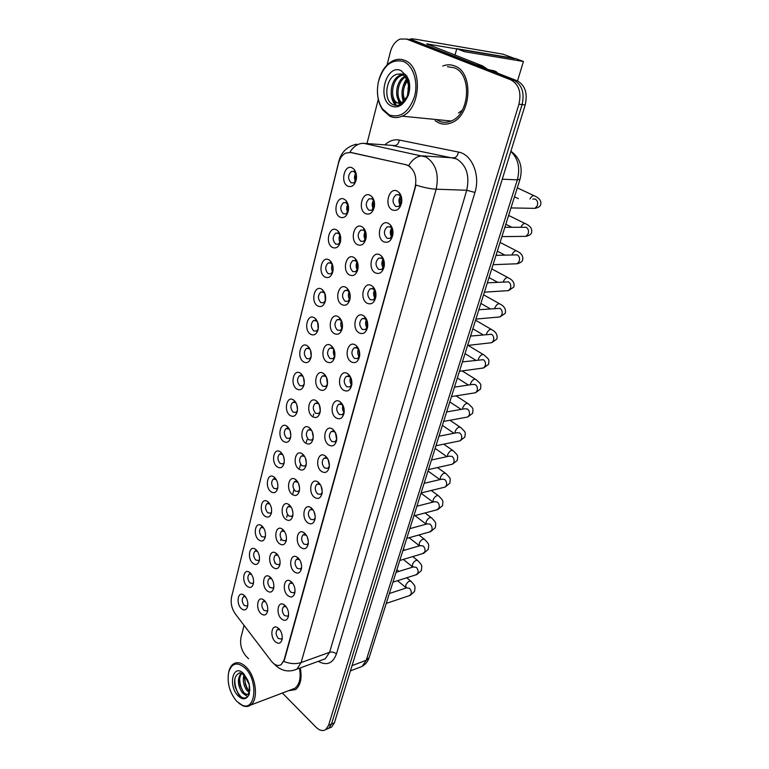 <?xml version="1.0" encoding="UTF-8"?>
<svg xmlns="http://www.w3.org/2000/svg" width="769" height="769" viewBox="0 0 769 769"><rect width="100%" height="100%" fill="white"/><g stroke="black" fill="none" stroke-linecap="round" stroke-linejoin="round"><path stroke-width="1.15" d="M339.917 217.118C332.218 213.282 336.822 194.73 344.406 199.315L345.915 200.498C348.242 203.285 349.02 206.842 348.251 211.158C346.579 216.647 343.801 218.627 339.917 217.118M348.357 205.794L346.127 202.718L343.512 202.651C339.975 206.265 339.917 209.985 343.32 213.82L345.973 213.897L348.309 210.879M332.295 247.378C324.729 243.398 329.228 225.259 336.678 229.979L337.889 230.911C340.379 233.709 341.234 237.323 340.456 241.764C338.821 247.109 336.101 248.973 332.295 247.378M340.446 235.891L338.408 233.247L335.745 233.142C332.371 236.66 332.343 240.303 335.659 244.09L338.36 244.196L340.532 241.389M324.835 276.955C317.405 272.832 321.807 255.106 329.122 259.951L330.055 260.662C332.689 263.44 333.621 267.122 332.842 271.678C331.237 276.878 328.565 278.638 324.835 276.955M332.698 265.334L330.853 263.075L328.161 262.95C324.931 266.362 324.931 269.938 328.171 273.687L330.901 273.822L332.939 271.217M317.549 305.879C310.253 301.611 314.55 284.28 321.74 289.25L322.413 289.75C325.181 292.528 326.171 296.248 325.402 300.91C323.826 305.975 321.211 307.629 317.549 305.879M325.104 294.133L323.48 292.249L320.75 292.085C317.664 295.402 317.693 298.91 320.856 302.611L323.614 302.784L325.508 300.362M310.416 334.159C303.246 329.766 307.446 312.81 314.521 317.905L314.934 318.203C317.828 320.971 318.895 324.729 318.126 329.497C316.578 334.428 314.012 335.986 310.416 334.159M317.674 322.326L316.261 320.769L313.512 320.577C310.551 323.797 310.609 327.238 313.694 330.91L316.482 331.112L318.241 328.872M303.447 361.824C296.392 357.306 300.506 340.715 307.456 345.925L307.638 346.05C310.647 348.799 311.772 352.596 311.003 357.45C309.494 362.257 306.975 363.718 303.447 361.824M310.397 349.914L309.205 348.665L306.427 348.434C303.592 351.568 303.688 354.951 306.696 358.585L309.494 358.815L311.137 356.749M296.623 388.893C289.721 384.279 293.681 368.082 300.506 373.301L300.544 373.33C303.63 376.07 304.803 379.886 304.043 384.788C302.563 389.479 300.093 390.854 296.623 388.893M303.274 376.935L302.275 375.935L299.506 375.695C296.796 378.742 296.901 382.068 299.843 385.663L302.659 385.932L304.188 384.019M289.951 415.385C283.28 410.761 286.866 395.122 293.537 399.976L293.787 400.149C296.824 402.937 297.978 406.734 297.238 411.55C295.777 416.116 293.354 417.404 289.951 415.385M296.296 403.389L295.383 402.552L292.739 402.37C290.134 405.34 290.269 408.599 293.143 412.165L295.969 412.472L297.392 410.713M283.415 441.319C276.975 436.686 280.204 421.566 286.722 426.084L287.173 426.401C290.163 429.227 291.297 433.005 290.567 437.734C289.144 442.194 286.76 443.386 283.415 441.319M289.471 429.304L286.116 428.477C283.617 431.361 283.771 434.572 286.577 438.109L289.413 438.445L290.73 436.83M277.013 466.706C270.794 462.073 273.706 447.443 280.06 451.663L280.695 452.105C283.646 454.969 284.761 458.718 284.049 463.361C282.646 467.715 280.301 468.83 277.013 466.706M282.781 454.7L279.637 454.037C277.234 456.844 277.407 460.006 280.147 463.505L282.992 463.89L284.213 462.4M270.755 491.564C264.728 486.94 267.352 472.762 273.543 476.703L274.35 477.27C277.253 480.164 278.359 483.893 277.657 488.459C276.282 492.708 273.975 493.746 270.755 491.564M276.244 479.577L273.293 479.058C270.986 481.798 271.178 484.912 273.86 488.382L276.705 488.796L277.83 487.431M264.613 515.922C258.788 511.289 261.133 497.553 267.17 501.234L268.141 501.917C270.996 504.849 272.082 508.549 271.399 513.029C270.054 517.181 267.785 518.143 264.613 515.922M269.832 503.955L267.083 503.57C264.863 506.242 265.065 509.299 267.689 512.75L270.534 513.202L271.582 511.952M258.595 539.78C252.953 535.157 255.068 521.824 260.941 525.275L262.056 526.054C264.872 529.024 265.939 532.706 265.267 537.108C263.95 541.165 261.72 542.049 258.595 539.78M263.565 527.851L261.008 527.582C258.865 530.187 259.086 533.205 261.652 536.618L264.498 537.108L265.459 535.974M252.713 563.158C247.233 558.534 249.118 545.586 254.837 548.835L256.096 549.71C258.874 552.709 259.922 556.371 259.268 560.697C257.971 564.657 255.779 565.475 252.713 563.158M257.432 551.286L255.048 551.113C252.991 553.651 253.222 556.621 255.731 560.015L258.567 560.543L259.461 559.505M246.936 586.074C241.62 581.46 243.302 568.877 248.868 571.925L250.252 572.895C252.991 575.923 254.03 579.557 253.386 583.806C252.107 587.679 249.954 588.439 246.936 586.074M251.415 574.26L249.214 574.164C247.233 576.644 247.474 579.576 249.935 582.94L252.761 583.508L253.578 582.575M241.274 608.539C236.112 603.925 237.611 591.697 243.014 594.562L244.523 595.619C247.224 598.676 248.252 602.29 247.618 606.462C246.359 610.25 244.244 610.942 241.274 608.539M245.532 596.792L243.494 596.773C241.581 599.195 241.841 602.079 244.244 605.424L247.06 606.02L247.81 605.184M347.723 186.146C339.888 182.474 344.589 163.489 352.317 167.921L354.125 169.382C356.278 172.169 356.979 175.649 356.22 179.821C354.519 185.464 351.683 187.569 347.723 186.146M356.432 175.015L354.028 171.477L351.462 171.429C347.761 175.159 347.665 178.966 351.154 182.839L353.759 182.887L356.258 179.638M357.345 244.629C349.434 240.562 354.211 221.981 361.997 226.797L363.487 227.96C365.804 230.662 366.659 234.122 366.034 238.332C364.41 244.177 361.507 246.272 357.345 244.629M366.121 233.863L363.679 230.142L360.863 230.066C357.345 233.689 357.316 237.429 360.767 241.264L363.631 241.351L366.159 237.506M349.424 274.937C341.657 270.726 346.329 252.568 353.971 257.519L355.143 258.413C357.643 261.124 358.565 264.671 357.931 269.035C356.335 274.696 353.5 276.667 349.424 274.937M357.893 263.844L355.663 260.72L352.808 260.614C349.443 264.132 349.443 267.795 352.817 271.592L355.711 271.697L358.056 268.227M341.686 304.553C334.054 300.198 338.62 282.454 346.127 287.529L347.002 288.183C349.664 290.903 350.664 294.517 350.02 299.016C348.444 304.524 345.666 306.37 341.686 304.553M349.837 293.2L347.828 290.595L344.935 290.461C341.724 293.873 341.763 297.459 345.041 301.217L347.973 301.361L350.145 298.209M334.121 333.506C326.623 329.007 331.083 311.656 338.466 316.866L339.052 317.299C341.859 320.01 342.936 323.682 342.292 328.315C340.744 333.659 338.024 335.39 334.121 333.506M341.945 321.951L340.167 319.798L337.255 319.625C334.179 322.942 334.246 326.46 337.447 330.18L340.398 330.362L342.416 327.479M326.719 361.805C319.366 357.181 323.72 340.215 330.978 345.541L331.295 345.771C334.236 348.482 335.38 352.202 334.726 356.941C333.217 362.151 330.545 363.766 326.719 361.805M334.217 350.097L332.679 348.347L329.747 348.136C326.806 351.356 326.902 354.817 330.026 358.489L332.996 358.71L334.871 356.076M319.491 389.489C312.252 384.74 316.52 368.14 323.643 373.571L323.72 373.628C326.787 376.32 327.998 380.088 327.344 384.942C325.854 389.998 323.23 391.517 319.491 389.489M326.652 377.646L325.364 376.262L322.413 376.012C319.596 379.146 319.712 382.539 322.759 386.182L325.748 386.442L327.488 384.029M312.416 416.558C305.399 411.78 309.34 395.699 316.319 400.88L316.482 400.995C319.548 403.725 320.769 407.493 320.115 412.309C318.654 417.24 316.088 418.653 312.416 416.558M319.241 404.629L318.097 403.485L315.242 403.273C312.541 406.33 312.675 409.656 315.655 413.27L318.654 413.559L320.269 411.357M305.495 443.05C298.728 438.272 302.275 422.739 309.09 427.554L309.474 427.824C312.502 430.592 313.694 434.35 313.05 439.089C311.618 443.886 309.09 445.203 305.495 443.05M311.993 431.063L310.955 430.102L308.225 429.948C305.639 432.918 305.802 436.196 308.705 439.772L311.705 440.099L313.214 438.08M298.718 468.975C292.191 464.197 295.383 449.183 302.025 453.662L302.611 454.066C305.601 456.882 306.773 460.621 306.139 465.283C304.726 469.955 302.255 471.186 298.718 468.975M304.909 456.94L303.976 456.152L301.361 456.055C298.881 458.939 299.064 462.159 301.9 465.706L304.909 466.081L306.302 464.226M292.085 494.352C285.78 489.574 288.644 475.04 295.123 479.222L295.902 479.76C298.843 482.615 299.997 486.335 299.372 490.92C297.988 495.476 295.556 496.62 292.085 494.352M297.968 482.298L294.652 481.596C292.268 484.412 292.47 487.575 295.248 491.093L298.247 491.506L299.545 489.815M285.597 519.2C279.503 514.423 282.069 500.35 288.375 504.243L289.327 504.906C292.23 507.809 293.364 511.51 292.749 516.009C291.384 520.45 289 521.517 285.597 519.2M291.182 507.146L288.087 506.608C285.799 509.347 286.01 512.462 288.721 515.951L291.73 516.403L292.922 514.865M279.243 543.529C273.341 538.761 275.638 525.121 281.781 528.755L282.896 529.533C285.751 532.465 286.875 536.147 286.27 540.578C284.924 544.913 282.579 545.894 279.243 543.529M284.54 531.494L281.656 531.091C279.464 533.763 279.685 536.829 282.338 540.299L285.337 540.79L286.443 539.386M273.014 567.359C267.295 562.6 269.352 549.364 275.321 552.767L276.59 553.651C279.407 556.621 280.512 560.284 279.916 564.638C278.599 568.868 276.302 569.771 273.014 567.359M278.042 555.353L275.369 555.074C273.255 557.679 273.495 560.707 276.09 564.148L279.08 564.667L280.099 563.398M266.91 590.707C261.373 585.949 263.209 573.097 269.006 576.298L270.419 577.279C273.197 580.278 274.283 583.921 273.697 588.198C272.399 592.332 270.14 593.168 266.91 590.707M271.678 578.749L269.198 578.576C267.17 581.114 267.42 584.094 269.957 587.506L272.937 588.074L273.879 586.92M260.931 613.585C255.558 608.846 257.192 596.35 262.825 599.349L264.373 600.426C267.112 603.463 268.179 607.077 267.602 611.288C266.334 615.315 264.103 616.084 260.931 613.585M265.449 601.675L263.161 601.598C261.2 604.069 261.47 607.01 263.959 610.403L266.92 610.999L267.785 609.961M365.448 213.599C357.393 209.697 362.286 190.683 370.216 195.345L372.033 196.806C374.167 199.488 374.926 202.853 374.32 206.899C372.677 212.917 369.716 215.147 365.448 213.599M374.513 203.285L373.023 199.757L371.888 198.844L369.12 198.796C365.429 202.535 365.362 206.342 368.909 210.225L371.725 210.283L374.465 205.967M383.616 241.745C375.339 237.602 380.424 218.55 388.576 223.452L390.383 224.913C392.488 227.489 393.324 230.738 392.863 234.651C391.296 241.062 388.21 243.417 383.616 241.745M390.2 226.893L387.201 226.845C383.539 230.585 383.5 234.41 387.105 238.303L390.143 238.361L392.872 233.872L391.325 227.807L390.2 226.893M375.195 272.822C367.073 268.516 372.033 249.906 380.04 254.962L381.482 256.096C383.808 258.711 384.721 262.075 384.24 266.189C382.683 272.389 379.665 274.6 375.195 272.822M381.674 258.249L378.636 258.173C375.137 261.796 375.137 265.545 378.646 269.39L381.722 269.477L384.298 265.247L382.578 258.961L381.674 258.249M366.967 303.169C358.998 298.718 363.843 280.531 371.696 285.722L372.811 286.577C375.32 289.211 376.329 292.681 375.82 296.969C374.282 302.967 371.331 305.033 366.967 303.169M375.81 292.739L373.349 288.875L370.274 288.76C366.938 292.278 366.976 295.95 370.389 299.756L373.494 299.881L375.974 295.431M358.931 332.814C351.106 328.219 355.845 310.455 363.554 315.78L364.343 316.367C367.034 319.02 368.12 322.567 367.601 327.017C366.082 332.842 363.189 334.775 358.931 332.814M367.419 321.865L365.208 318.789L362.112 318.635C358.921 322.048 358.998 325.643 362.324 329.411L365.458 329.574L367.745 325.7M351.087 361.786C343.397 357.056 348.021 339.696 355.595 345.137L356.095 345.502C358.94 348.155 360.103 351.779 359.575 356.374C358.066 362.016 355.24 363.824 351.087 361.786M359.2 350.491L357.258 348.011L354.144 347.819C351.097 351.145 351.193 354.672 354.442 358.392L357.595 358.594L359.719 355.143M343.407 390.104C335.851 385.25 340.379 368.274 347.819 373.83L348.03 373.984C351.029 376.637 352.26 380.328 351.721 385.048C350.241 390.527 347.473 392.219 343.407 390.104M351.154 378.55L349.491 376.57L346.358 376.349C343.445 379.569 343.57 383.029 346.732 386.73L349.905 386.961L351.866 383.866M335.909 417.798C328.517 412.838 332.862 396.285 340.167 401.841L340.215 401.879C343.31 404.532 344.599 408.272 344.06 413.078C342.599 418.394 339.879 419.97 335.909 417.798M343.282 406.042L341.869 404.475L338.754 404.225C335.966 407.368 336.111 410.761 339.196 414.424L342.378 414.702L344.204 411.896M328.565 444.867C321.452 439.916 325.354 423.95 332.496 429.092L332.785 429.304C335.842 432.015 337.101 435.735 336.562 440.474C335.121 445.645 332.458 447.106 328.565 444.867M335.582 432.976L334.284 431.669L331.324 431.496C328.651 434.543 328.824 437.888 331.833 441.512L335.015 441.829L336.707 439.291M321.394 471.349C314.531 466.408 318.039 450.99 324.999 455.757L325.518 456.123C328.536 458.891 329.766 462.602 329.228 467.254C327.815 472.291 325.2 473.656 321.394 471.349M328.055 459.353L326.883 458.276L324.057 458.161C321.5 461.131 321.682 464.409 324.624 468.004L327.805 468.369L329.382 466.062M314.367 497.264C307.754 492.323 310.897 477.424 317.674 481.846L318.404 482.365C321.384 485.172 322.596 488.873 322.057 493.458C320.663 498.35 318.097 499.619 314.367 497.264M320.692 485.201L319.644 484.316L316.953 484.249C314.492 487.133 314.704 490.362 317.578 493.929L320.76 494.332L322.211 492.237M307.494 522.612C301.112 517.691 303.918 503.272 310.522 507.386L311.455 508.04C314.377 510.895 315.578 514.576 315.04 519.094C313.665 523.862 311.157 525.035 307.494 522.612M313.492 510.52L312.57 509.799L310.003 509.77C307.648 512.587 307.869 515.759 310.676 519.306L313.848 519.738L315.194 517.835M300.775 547.432C294.594 542.52 297.113 528.553 303.524 532.398L304.639 533.167C307.533 536.06 308.715 539.732 308.177 544.173C306.821 548.816 304.361 549.902 300.775 547.432M306.447 535.32L303.197 534.763C300.939 537.502 301.179 540.626 303.918 544.135L307.091 544.615L308.331 542.895M294.191 571.742C288.212 566.83 290.451 553.286 296.69 556.881L297.978 557.765C300.823 560.697 301.986 564.359 301.458 568.733C300.131 573.251 297.699 574.251 294.191 571.742M299.554 559.63L296.546 559.217C294.373 561.889 294.623 564.965 297.305 568.445L300.468 568.973L301.621 567.407M287.741 595.533C281.954 590.64 283.953 577.5 290.009 580.855L291.441 581.845C294.258 584.825 295.402 588.458 294.873 592.764C293.566 597.177 291.191 598.099 287.741 595.533M292.816 583.44L290.038 583.171C287.942 585.767 288.212 588.804 290.836 592.265L293.979 592.832L295.036 591.409M281.416 618.843C275.821 613.96 277.59 601.204 283.473 604.338L285.049 605.443C287.827 608.442 288.952 612.066 288.433 616.305C287.145 620.602 284.809 621.448 281.416 618.843M286.231 606.789L283.655 606.626C281.646 609.163 281.925 612.153 284.492 615.585L287.625 616.19L288.596 614.912M275.235 641.682C269.794 636.809 271.37 624.409 277.08 627.35L278.791 628.542C281.531 631.589 282.636 635.194 282.117 639.366C280.858 643.557 278.561 644.326 275.235 641.682M279.781 629.676L277.407 629.6C275.475 632.08 275.763 635.021 278.272 638.433L281.387 639.087L282.29 637.934M392.248 209.908C383.808 205.948 389.008 186.425 397.323 191.173L399.496 193C401.389 195.528 402.12 198.633 401.697 202.324C400.12 208.957 396.967 211.485 392.248 209.908M398.938 194.778L395.987 194.759C392.142 198.613 392.065 202.516 395.756 206.467L398.755 206.486L401.668 201.718L400.293 195.922L398.938 194.778M250.963 573.655L249.214 574.164M347.675 212.263C346.348 209.62 346.377 206.996 347.751 204.391M340.061 242.456C338.754 239.928 338.716 237.39 339.946 234.843M332.621 271.957C331.333 269.554 331.237 267.103 332.323 264.613M325.335 300.794L324.883 293.729M318.203 328.988L317.607 322.211M311.176 356.508L310.484 350.145M304.274 383.375L303.515 377.541M297.497 409.637L296.719 404.388M290.845 435.292L290.076 430.717M284.309 460.362L283.598 456.565M277.869 484.787L277.301 482M271.457 508.338L271.226 507.28M355.451 181.359C354.125 178.591 354.221 175.89 355.739 173.236M365.246 239.803C363.708 237.083 363.689 234.334 365.16 231.575M357.354 270.044C355.836 267.439 355.739 264.786 357.056 262.085M349.626 299.583C348.146 297.103 347.982 294.537 349.145 291.903M342.061 328.45C340.629 326.085 340.407 323.624 341.426 321.048M334.659 356.662C333.275 354.422 333.015 352.048 333.881 349.568M327.411 384.24L326.517 377.454M320.288 411.184L319.318 404.792M313.262 437.455L312.252 431.63M306.37 463.13L305.37 457.94M299.593 488.219L298.651 483.739M292.931 512.702L292.114 509.088M286.347 536.522L285.76 534.071M373.321 208.851C371.773 205.996 371.831 203.16 373.465 200.353M391.652 237.015C389.873 234.074 389.864 231.133 391.623 228.172M383.27 268.016C381.511 265.218 381.414 262.364 382.991 259.451M375.07 298.285C373.34 295.623 373.176 292.864 374.58 290M367.053 327.854C365.362 325.316 365.131 322.653 366.371 319.856M359.21 356.739C357.566 354.326 357.287 351.76 358.354 349.039M351.529 384.971C349.953 382.674 349.616 380.203 350.529 377.569M344.003 412.559C342.493 410.377 342.128 408.012 342.897 405.474M336.639 439.532L335.438 432.774M329.392 465.86L328.142 459.535M322.24 491.535L321 485.825M315.213 516.624L314.04 511.587M308.311 541.116L307.254 536.887M301.515 565.004L300.66 561.755M294.777 588.131L294.287 586.363M400.236 205.256C398.448 202.18 398.525 199.142 400.466 196.143M406.119 164.854L408.156 165.575C414.789 169.978 417.106 177.283 415.077 187.501L284.059 660.052L281.204 664.579C278.032 666.444 274.744 665.291 271.322 661.119L235.304 613.883C231.709 608.606 230.46 602.992 231.565 597.032L338.447 163.393C339.802 158.289 342.234 154.838 345.742 153.06L350.635 152.493L406.743 164.893L410.137 166.604M454.508 65.903C450.653 64.423 446.722 64.461 442.723 66.028C446.722 64.461 450.653 64.423 454.508 65.903C474.05 72.132 471.532 115.677 451.518 122.752C471.532 115.677 474.05 72.132 454.508 65.903M435.071 120.695L438.609 122.838C442.771 124.645 447.068 124.616 451.518 122.752C447.068 124.616 442.771 124.645 438.609 122.838L435.071 120.695M350.635 152.493L349.789 152.349C353.653 146.197 358.306 143.197 363.737 143.342L425.882 156.943C435.802 163.374 439.234 174.13 436.167 189.203C430.448 188.924 423.709 187.54 415.962 185.05L284.453 659.917L281.204 664.579M326.46 729.243L328.738 728.272L331.506 724.042L522.084 104.574C524.718 92.828 522.007 84.734 513.961 80.303L409.675 39.575L406.359 38.998L409.675 39.575L513.961 80.303C522.007 84.734 524.718 92.828 522.084 104.574L331.506 724.042L328.738 728.272L326.46 729.243M351.26 152.531L406.743 164.893M288.423 690.745L295.565 689.582C300.573 685.429 302.159 678.2 300.314 667.896C302.159 678.2 300.573 685.429 295.565 689.582L288.423 690.745M282.367 693.042L316.03 727.214C319.596 730.646 322.865 731.406 325.845 729.502L328.603 725.263L518.94 104.19C521.574 92.405 518.864 84.292 510.799 79.841L406.455 39.036L400.149 39.056C395.468 41.065 392.209 45.352 390.373 51.917L387.038 65.009M378.281 99.316L366.986 143.582M244.061 625.36L240.985 637.414C239.784 644.46 241.514 650.757 246.176 656.303L248.579 658.745M329.343 728.022L331.631 727.051L334.4 722.822L525.198 104.959C527.842 93.251 525.14 85.186 517.095 80.755L412.876 40.123L409.569 39.536M401.668 199.296L399.822 199.248L400.332 205.121M399.822 199.248L400.659 204.641M401.726 199.873L400.226 199.469M374.493 203.17L373.176 203.151L373.571 208.466M373.176 203.151L373.869 207.899M374.532 203.612L373.571 203.362M356.537 176.197L355.576 176.159L355.807 180.753M355.576 176.159L356.095 180.109M356.547 176.514L355.96 176.361M392.767 230.796L391.21 230.806L391.796 236.804M391.21 230.806L392.103 236.294M392.872 231.363L391.613 231.027M384.048 261.575L382.808 261.614L383.452 267.718M382.808 261.614L383.731 267.179M384.183 262.104L383.202 261.844M375.493 291.662L374.599 291.72L375.291 297.891M374.599 291.72L375.541 297.315M375.657 292.133L374.984 291.951M367.111 321.086L366.573 321.134L367.303 327.334M366.573 321.134L367.515 326.719M366.131 233.901L365.083 233.911L365.525 239.322M365.083 233.911L365.794 238.736M366.179 234.314L365.467 234.132M357.921 263.94L357.172 263.969L357.652 269.448M357.172 263.969L357.893 268.814M349.866 293.325L349.943 298.853M349.443 293.354L350.155 298.141M348.501 206.871L347.78 206.861L348.04 211.552M347.78 206.861L348.309 210.86M340.629 236.871L340.446 241.62M340.158 236.871L340.648 240.668M332.9 266.209L332.996 270.88M333.025 266.958L333.131 269.573M325.383 295.19L325.652 299.285M318.203 324.335L318.424 326.796M410.281 39.68L410.127 39.229C410.473 38.681 412.655 38.748 416.683 39.421L503.157 54.205M514.807 58.684L426.68 43.881L482.605 65.913L487.517 69.229M436.398 119.551L439.089 121.089C442.982 122.78 447.01 122.752 451.163 121.012C469.936 114.379 472.31 73.584 453.998 67.72L447.471 66.74M377.435 92.367C377.723 99.288 379.482 105.142 382.712 109.938L389.979 116.292C393.901 118.051 397.929 118.003 402.091 116.167C420.893 109.15 423.017 66.365 404.59 60.338C400.937 58.896 397.227 58.953 393.459 60.53C386.49 63.846 381.607 70.373 378.829 80.111M389.431 114.994C400.582 118.301 408.954 112.101 414.549 96.394C418.528 81.908 413.184 65.327 403.379 61.472C391.488 58.732 383.135 65.625 378.329 82.158C376.329 92.568 377.714 101.489 382.472 108.91L389.431 114.994M402.1 74.545L398.332 74.074C386.201 74.872 382.664 99.778 392.546 104.382C397.486 106.737 402.072 104.959 406.301 99.047L408.368 95.231C409.925 90.204 410.108 85.244 408.897 80.361L407.089 76.727C406.109 74.17 400.37 71.421 404.321 75.823C408.906 82.091 409.8 89.069 407.012 96.759L401.851 102.767C395.458 98.067 397.246 81.774 405.282 77.121M407.464 95.606L408.55 86.609M404.1 101.114C400.611 94.02 401.505 86.926 406.801 79.813M404.879 100.258C402.206 93.914 403.014 87.493 407.291 80.995M401.139 103.075C393.834 98.951 395.727 80.562 404.792 76.439M402.504 103.229L401.879 102.767M402.937 102.883L396.419 102.892C388.076 99.634 390.027 78.611 400.313 75.256L402.918 74.67M402.495 103.238L397.794 103.046C389.45 99.787 391.402 78.784 401.687 75.439L403.36 74.978M407.012 96.759C410.31 88.896 409.752 82.168 405.34 76.573L409.637 84.936M395.612 105.401C392.959 102.488 391.479 98.576 391.171 93.674M399.986 104.728L399.188 103.517M399.169 103.479L396.602 93.751M403.427 101.719C400.822 94.145 401.812 86.57 406.407 79.015M407.954 88.56L408.531 86.397M396.266 105.459L392.786 99.191M400.457 104.517L399.88 103.613M399.774 103.43L398.188 99.643M403.917 101.297L403.533 100.095M462.294 110.207L458.526 112.956M291.422 689.61L294.96 688.265C299.612 684.429 301.121 677.749 299.477 668.203M238.861 703.279L242.994 705.855C245.782 706.913 248.272 706.673 250.483 705.144C258.778 700.088 256.173 676.633 246.224 667.156C241.533 662.599 237.246 661.532 233.372 663.945C231.209 665.483 229.691 668.03 228.835 671.577L228.826 671.616M236.631 701.232L242.158 705.202C255.712 711.633 258.451 680.7 245.234 668.203C237.313 661.465 231.777 662.868 228.624 672.423C226.97 683.007 229.643 692.609 236.631 701.232M244.994 676.297L243.84 674.961C240.687 672.808 239.197 672.231 239.351 673.231C235.093 675.019 233.699 679.642 235.16 687.082L238.659 694.522C242.014 698.387 245.071 699.05 247.839 696.493L249.175 694.58L249.291 684.064L247.282 679.325L244.984 676.287L249.06 684.285C249.983 687.919 249.906 690.822 248.848 692.984L247.801 694.253C246.042 695.407 244.1 694.743 241.985 692.263C237.525 685.121 237.246 678.748 241.139 673.135M249.108 692.427L246.897 690.466C243.619 685.842 242.6 680.69 243.86 674.999M249.444 691.35L247.109 688.572L245.282 684.304L244.734 675.97M249.521 693.34L249.031 693.801C247.272 694.945 245.34 694.282 243.215 691.812L240.264 685.679C239.005 680.632 239.486 676.528 241.716 673.375M247.628 696.704L244.629 694.474M241.245 696.964C236.929 692.706 234.785 686.794 234.785 679.229M243.783 692.456C241.149 688.409 239.774 683.824 239.678 678.729M248.589 690.543C246.032 686.573 244.686 682.113 244.561 677.153M517.527 80.937L523.429 61.482L464.601 51.706L456.786 48.707L454.988 55.166M523.429 61.482L515.72 58.598L456.786 48.707M493.698 70.729L488.853 69.748M497.937 73.286L497.899 73.247C496.13 71.229 493.89 70.364 491.18 70.652M358.902 349.866L359.479 356.076M359.094 350.251L359.661 355.403M351.029 378.319L351.808 384.125M351.366 379.194L351.894 383.183M343.483 406.57L344.233 411.338M343.897 407.993L344.185 409.858M341.984 322.067L342.397 327.556M342.195 322.903L342.503 326.489M334.428 350.76L334.938 355.374M334.794 352.404L334.938 353.702M327.171 379.271L327.575 382.318M336.168 434.523L336.716 437.638M384.942 144.87C389.374 140.727 394.189 139.122 399.39 140.064L458.478 152.07C471.868 154.204 480.548 175.236 474.944 192.461L336.447 653.929C334.304 652.218 332.016 651.67 329.584 652.304L466.735 190.251C469.849 175.601 466.475 165.152 456.603 158.895L391.575 145.351M336.447 653.929C332.785 663.522 326.748 665.983 318.308 661.34M321.596 660.138L325.325 658.773L329.584 652.304L301.112 662.561L296.911 669.136L292.931 670.501M408.647 165.595C412.655 159.039 417.394 155.809 422.844 155.905L453.585 157.876C456.046 157.664 457.68 155.732 458.478 152.07M283.838 661.475C290.096 663.907 295.854 664.262 301.112 662.561L436.167 189.203L466.735 190.251L474.944 192.461M231.652 596.686L338.946 160.932M356.643 144.168C347.367 146.35 341.474 151.897 338.985 160.779L339.004 161.5M273.812 663.685L274.466 664.262M328.603 725.263L334.4 722.822M518.94 104.19L525.198 104.959M510.799 79.841L517.095 80.755M406.455 39.036L412.876 40.123M363.737 143.342L394.603 145.562C397.073 145.389 398.669 143.553 399.39 140.064M313.742 413.924L313.281 415.683M307.042 439.541L306.35 442.175M300.477 464.649L299.574 468.1M293.969 489.526L292.931 493.477M287.471 514.374L286.693 517.335M281.108 538.704L280.656 540.444M274.869 562.543L274.725 563.1M358.489 667.79L362.093 666.406L366.255 660.254L517.335 179.869C520.363 168.027 518.2 158.539 510.856 151.416M502.282 179.177L517.335 179.869L520.007 179.302L369.158 657.572C367.87 661.513 365.515 664.464 362.093 666.406L350.443 670.866M369.158 657.572L366.255 660.254L352.058 665.637M532.792 199.036L535.301 199.113C537.483 200.507 538.146 202.718 537.3 205.717L534.964 208.351L510.981 207.928M529.947 198.96C531.802 195.835 533.551 194.922 535.176 196.23C534.782 196.124 542.453 198.979 540.607 204.929C540.088 206.525 538.213 207.659 534.964 208.351M504.877 227.268L526.188 227.278C528.332 228.71 528.985 230.902 528.159 233.843L525.958 236.352L523.41 236.381M520.805 227.249C522.651 223.827 524.468 222.77 526.236 224.087C530.668 226.24 532.417 229.172 531.485 232.882C531.004 234.42 529.159 235.574 525.958 236.352L501.936 236.602M496.024 255.346L517.258 254.866C519.373 256.327 520.017 258.49 519.21 261.383L517.133 263.767L514.73 263.854M511.894 254.885C513.721 251.232 515.586 250.06 517.479 251.376C521.786 253.559 523.487 256.519 522.555 260.258C522.103 261.748 520.296 262.911 517.133 263.767L493.083 264.68M487.354 282.829L508.52 281.877C510.597 283.357 511.241 285.52 510.443 288.346L508.492 290.615L506.233 290.759M503.291 281.646C505.127 277.984 506.992 276.802 508.895 278.099C513.096 280.32 514.73 283.309 513.807 287.068L508.492 290.615L484.412 292.172M478.866 309.734L499.965 308.34C502.003 309.849 502.638 311.983 501.859 314.761L500.013 316.924L497.899 317.116M494.678 308.446L494.871 307.831C496.716 304.178 498.581 302.996 500.484 304.284C504.57 306.523 506.156 309.532 505.243 313.329L500.013 316.924L475.915 319.087M428.073 44.698L428.275 43.929M476.645 64.98L482.605 65.913M514.211 58.348L502.801 54.08M482.961 66.096L477.222 65.211M407.089 76.727L401.005 70.575C385.778 63.462 376.454 100.326 391.729 106.18C397.333 108.218 402.197 105.843 406.301 99.047M248.003 680.709L243.773 673.807C233.324 662.445 227.528 685.342 238.054 695.772C241.908 699.511 245.167 699.752 247.839 696.493M248.848 692.984L249.925 690.12M470.561 336.072L491.574 334.265C493.583 335.793 494.207 337.918 493.438 340.638L491.708 342.705L489.718 342.926M486.364 334.409L486.623 333.486C488.478 329.853 490.343 328.671 492.237 329.939C496.226 332.189 497.754 335.226 496.841 339.071L491.708 342.705L467.6 345.454M462.419 361.882L483.355 359.671C485.335 361.228 485.95 363.333 485.201 366.006L483.557 367.967L481.702 368.226M478.231 359.834L478.539 358.642C480.404 355.018 482.269 353.836 484.153 355.086C489.699 360.084 489.074 358.96 488.613 364.295L483.557 367.967L459.449 371.292M454.45 387.163L472.483 384.413L475.3 384.577C477.251 386.144 477.857 388.239 477.116 390.854L475.569 392.728L473.839 393.007M470.282 384.75L470.618 383.298C472.483 379.694 474.348 378.502 476.232 379.732C481.596 384.76 481.048 383.587 480.548 389.027L475.569 392.728L451.47 396.602M446.635 411.924L464.572 408.8L467.408 408.993C469.321 410.579 469.917 412.655 469.196 415.231L467.735 417.009L466.12 417.307M462.505 409.156L462.842 407.474C464.716 403.888 466.591 402.696 468.456 403.908C473.646 408.935 473.175 407.714 472.637 413.27L467.735 417.009L443.646 421.422M438.974 436.206L456.824 432.716L459.66 432.928C461.544 434.533 462.14 436.6 461.429 439.118L460.045 440.829L458.535 441.137M454.902 433.091L455.219 431.188C457.103 427.612 458.968 426.42 460.833 427.612C465.947 432.726 465.447 431.505 464.88 437.052L460.045 440.829L435.975 445.741M431.476 460.006L449.221 456.161L452.066 456.402C453.921 458.026 454.508 460.073 453.816 462.553L452.499 464.178L451.095 464.495M447.462 456.546L447.75 454.45C449.634 450.884 451.499 449.692 453.354 450.865C458.295 455.921 457.911 454.873 457.276 460.381L452.499 464.178L428.448 469.59M424.113 483.336L441.771 479.164L444.617 479.433C446.443 481.077 447.02 483.105 446.347 485.537L445.097 487.094L443.79 487.411M440.195 479.539L440.406 477.27C442.3 473.723 444.165 472.522 446.01 473.666C450.778 478.712 450.48 477.626 449.807 483.259L445.097 487.094L421.076 492.967M416.894 506.223L434.466 501.734L437.311 502.022C439.109 503.685 439.676 505.704 439.012 508.088L436.619 509.895M433.082 502.08L433.216 499.658C435.11 496.13 436.975 494.928 438.811 496.053C443.415 501.071 443.204 499.946 442.483 505.714L437.83 509.578L413.837 515.903M409.81 528.668L427.295 523.872L430.14 524.198C431.918 525.861 432.476 527.87 431.822 530.216L429.573 531.956M414.991 515.605L426.18 524.179L426.151 521.642C428.045 518.123 429.909 516.922 431.736 518.018C436.177 522.958 436.081 522.007 435.292 527.745L430.698 531.639L406.743 538.406M402.869 550.691L420.268 545.606L423.104 545.952C424.853 547.643 425.401 549.633 424.767 551.931L422.642 553.613M419.384 545.865L419.211 543.212C421.114 539.713 422.979 538.502 424.796 539.578C429.083 544.49 429.064 543.5 428.237 549.374L423.7 553.296L399.774 560.486M396.054 572.299L413.366 566.936L416.192 567.311C417.913 569.012 418.461 570.992 417.836 573.251L415.837 574.866M412.799 567.109L412.405 564.388C414.308 560.909 416.164 559.697 417.98 560.745C422.104 565.619 422.181 564.59 421.316 570.608L416.827 574.558L392.949 582.152M389.364 593.514L406.59 587.872L409.406 588.285C411.107 589.996 411.646 591.957 411.031 594.187L409.156 595.735M406.215 587.862L405.724 585.19C407.628 581.729 409.483 580.508 411.28 581.537C415.26 586.314 415.443 585.469 414.51 591.457L410.069 595.427L386.24 603.415M302.275 375.935L300.506 373.301M295.383 402.552L293.537 399.976M288.644 428.612L286.722 426.084M282.06 454.123L280.06 451.663M275.61 479.106L273.543 476.703M269.294 503.589L267.17 501.234M263.123 527.572L260.941 525.275M257.067 551.075L254.837 548.835M251.146 574.107L248.868 571.925M245.349 596.696L243.014 594.562M318.097 403.485L316.319 400.88M310.955 430.102L309.09 427.554M303.976 456.152L302.025 453.662M297.151 481.654L295.123 479.222M290.471 506.627L288.375 504.243M283.934 531.081L281.781 528.755M277.532 555.035L275.321 552.767M271.274 578.509L269.006 576.298M265.142 601.512L262.825 599.349M341.869 404.475L340.167 401.841M334.284 431.669L332.496 429.092M326.883 458.276L324.999 455.757M319.644 484.316L317.674 481.846M312.57 509.799L310.522 507.386M305.649 534.753L303.524 532.398M298.881 559.178L296.69 556.881M292.258 583.104L290.009 580.855M285.78 606.53L283.473 604.338M279.435 629.494L277.08 627.35M347.396 202.728L346.771 202.708M346.088 202.699L343.512 202.651M339.465 233.122L338.85 233.122M338.187 233.132L335.745 233.142M331.718 262.835L331.122 262.854M330.468 262.873L328.161 262.95M324.143 291.893L323.566 291.932M322.922 291.96L320.75 292.085M316.741 320.317L316.184 320.365M315.559 320.413L313.512 320.577M309.494 348.126L308.965 348.184M308.35 348.242L306.427 348.434M302.419 375.339L299.506 375.695M295.488 401.976L292.739 402.37M288.711 428.045L286.116 428.477M282.079 453.585L279.637 454.037M275.59 478.587L273.293 479.058M269.246 503.089L267.083 503.57M263.027 527.092L261.008 527.582M256.942 550.623L255.048 551.113M245.148 596.292L243.494 596.773M354.182 171.564L351.462 171.429M364.948 230.056L364.295 230.056M363.516 230.056L360.863 230.066M356.71 260.499L356.057 260.518M355.307 260.537L352.808 260.614M348.655 290.249L348.021 290.288M347.29 290.326L344.935 290.461M340.792 319.346L340.177 319.395M339.465 319.452L337.255 319.625M333.102 347.79L332.506 347.848M331.814 347.924L329.747 348.136M325.585 375.608L325.027 375.685M324.345 375.772L322.413 376.012M318.241 402.831L315.242 403.273M311.051 429.467L308.225 429.948M304.034 455.546L301.361 456.055M297.161 481.067L294.652 481.596M290.442 506.069L288.087 506.608M283.867 530.543L281.656 531.091M277.426 554.526L275.369 555.074M271.13 578.028L269.198 578.576M264.969 601.05L263.161 601.598M371.927 198.863L369.12 198.796M391.681 226.845L391.008 226.845M390.104 226.845L387.201 226.845M382.914 258.048L382.231 258.067M381.366 258.096L378.636 258.173M374.349 288.529L373.676 288.567M372.83 288.615L370.274 288.76M365.986 318.318L365.323 318.376M364.506 318.433L362.112 318.635M357.806 347.434L357.172 347.501M356.383 347.588L354.144 347.819M349.828 375.897L349.213 375.974M348.453 376.079L346.358 376.349M342.032 403.735L338.754 404.225M334.409 430.957L331.324 431.496M326.96 457.593L324.057 458.161M319.683 483.663L316.953 484.249M312.56 509.174L310.003 509.77M305.601 534.147L303.197 534.763M298.795 558.602L296.546 559.217M292.133 582.556L290.038 583.171M285.616 606.02L283.655 606.626M279.234 629.004L277.407 629.6M399.053 194.845L395.987 194.759M400.293 195.922L399.496 193M401.668 201.718L401.697 202.324M336.639 439.964L336.562 440.474M344.156 412.424L344.06 413.078M349.626 376.666L348.03 373.984M351.837 384.221L351.721 385.048M357.566 348.232L356.085 345.502M359.7 355.297L359.575 356.374M365.708 319.154L364.343 316.367M367.736 325.787L367.601 327.017M374.042 289.404L372.811 286.577M375.916 295.873L375.82 296.969M382.578 258.961L381.482 256.096M384.298 265.247L384.24 266.189M391.325 227.807L390.383 224.913M392.872 233.872L392.863 234.651M373.023 199.757L372.033 196.806M374.445 206.044L374.32 206.899M325.412 376.291L323.72 373.628M332.881 348.492L331.295 345.771M340.542 320.067L339.052 317.299M348.376 291.009L347.002 288.183M356.393 261.287L355.143 258.413M364.612 230.873L363.487 227.96M366.131 237.708L366.034 238.332M355.153 172.391L354.125 169.382M309.321 348.742L307.638 346.05M316.52 320.961L314.934 318.203M323.893 292.556L322.413 289.75M331.439 263.517L330.055 260.662M339.158 233.824L337.889 230.911M347.069 203.458L345.915 200.498M321.519 660.167L296.911 669.136C288.673 672.596 281.252 671.039 274.639 664.454L274.264 664.022M231.411 597.744L231.777 595.812M325.845 729.502L331.631 727.051M510.914 151.233C520.007 157.828 523.045 167.181 520.007 179.302M518.373 198.642L514.49 196.797M533.792 195.576L517.316 187.857M511.798 227.259L505.829 224.269M524.919 223.443L508.617 215.426M504.8 255.087L497.332 251.194M516.22 250.732L500.1 242.427M497.601 282.261L489.017 277.571M507.703 277.465L491.756 268.881M490.314 308.802L480.856 303.428M499.36 303.649L483.576 294.796M451.163 121.012L402.091 116.167M398.332 74.074L401.428 73.978L404.321 75.823M401.687 75.439L400.313 75.256M382.472 108.91L382.712 109.938M294.96 688.265L250.483 705.144M242.158 705.202L242.994 705.855M249.031 693.801L247.801 694.253M247.282 679.325L247.32 679.921M482.98 334.765L472.868 328.776M491.18 329.324L475.569 320.212M475.665 360.161L465.024 353.634M483.153 354.48L468.167 345.396M468.369 385.038L457.334 378.012M475.29 379.146L462.188 370.918M461.14 409.396L449.788 401.927M467.571 403.331L456.094 395.862M453.979 433.274L442.386 425.382M459.997 427.055L449.923 420.268M446.885 456.671L435.129 448.404M452.576 450.317L443.703 444.165M439.887 479.606L428.006 471.003M445.28 473.146L437.474 467.562M432.985 502.109L421.008 493.179M438.119 495.544L431.255 490.478M431.092 517.527L425.055 512.952M409.166 537.723L419.47 545.836M424.19 539.107L418.894 534.974M410.55 528.466L410.012 528.043M403.341 559.409L412.847 567.089M417.413 560.293L412.77 556.583M404.744 550.143L403.379 549.056M397.554 580.682L406.32 587.968M410.752 581.095L406.705 577.769M398.957 571.405L396.871 569.694"/></g></svg>
